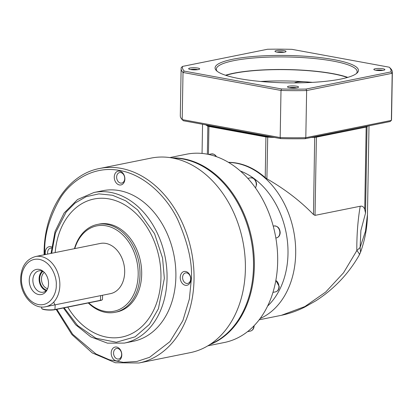 <?xml version="1.0" encoding="UTF-8"?>
<svg xmlns="http://www.w3.org/2000/svg" width="413" height="413" viewBox="0 0 413 413"><rect width="100%" height="100%" fill="white"/><g stroke="black" fill="none" stroke-linecap="round" stroke-linejoin="round"><path stroke-width="0.62" d="M240.371 171.054A75.858 56.251 78.6 0 1 287.995 253.711A75.858 56.251 78.6 0 1 267.619 306.054M259.178 319.796L281.377 315.315L304.871 306.565L325.702 292.048L343.539 272.792L356.811 250.624C356.729 234.78 357.859 219.984 360.208 206.247L315.031 215.369L313.493 214.548C300.344 201.012 284.81 189.092 266.886 178.788L265.218 177.611A80.659 59.813 -101.4 0 0 236.876 163.125A80.659 59.813 -101.4 0 0 228.43 162.34M315.031 215.369L316.394 137.137L366.171 127.09L364.731 209.376L365.52 213.118L360.89 230.495L360.105 247.459L356.811 250.624C359.047 252.911 359.811 254.47 359.103 255.301M208.431 154.41L208.921 126.476A3.841 0.733 -179 0 1 207.847 126.161A83.219 15.885 -179 0 1 205.659 124.834M209.262 125.908L208.921 126.476L265.926 136.94L265.218 177.611M274.593 137.488A83.219 15.885 -179 0 1 267.609 137.131A3.841 0.733 -179 0 1 265.926 136.94L266.271 136.373M316.033 136.584L316.394 137.137A3.841 0.733 -179 0 1 314.84 137.317A83.219 15.885 -179 0 1 311.046 137.503M364.731 209.376C363.822 206.841 362.315 205.803 360.208 206.247M281.372 315.315C289.255 313.668 296.952 310.974 304.453 307.246L315.919 300.778C334.169 288.94 348.603 273.726 359.217 255.141L360.554 252.235L360.105 247.459L365.5 231.166L367.456 214.559L369.005 125.8M367.813 126.042A83.219 15.885 -179 0 1 367.028 126.781A3.841 0.733 -179 0 1 366.171 127.09L365.81 126.538M209.711 344.664A96.022 71.206 -101.4 0 0 254.346 266.359A96.022 71.206 -101.4 0 0 172.02 157.931M207.832 345.836L224.347 342.501A96.022 71.206 -101.4 0 0 277.67 261.651A96.022 71.206 -101.4 0 0 186.351 154.245L169.831 157.58M276.323 50.608A5.534 1.058 -179 0 1 282.941 50.463A5.534 1.058 -179 0 1 285.92 51.671A5.534 1.058 -179 0 1 284.66 52.136A5.534 1.058 -179 0 1 279.059 52.368A5.534 1.058 -179 0 1 275.063 51.48A5.534 1.058 -179 0 1 276.323 50.608M284.036 52.245A4.254 0.811 1 0 0 277.268 52.038A4.254 0.811 1 0 0 276.927 52.121M288.857 86.183A5.534 1.058 -179 0 1 295.476 86.038A5.534 1.058 -179 0 1 298.454 87.246A5.534 1.058 -179 0 1 297.195 87.711A5.534 1.058 -179 0 1 291.588 87.943A5.534 1.058 -179 0 1 287.593 87.055A5.534 1.058 -179 0 1 288.857 86.183M296.565 87.819A4.254 0.811 1 0 0 289.802 87.613A4.254 0.811 1 0 0 289.461 87.695M356.321 73.638A70.416 13.443 1 0 0 357.147 71.645A70.416 13.443 1 0 0 333.048 61.067A70.416 13.443 1 0 0 233.706 60.68A70.416 13.443 1 0 0 216.329 69.188A70.416 13.443 1 0 0 217.088 71.212M333.916 59.642A71.697 13.686 -179 0 1 357.033 73.049A71.697 13.686 -179 0 1 239.607 78.677A71.697 13.686 -179 0 1 216.397 70.592A71.697 13.686 -179 0 1 250.975 56.695A71.697 13.686 -179 0 1 333.916 59.642M375.19 68.754A5.534 1.058 -179 0 1 381.808 68.615A5.534 1.058 -179 0 1 384.787 69.818A5.534 1.058 -179 0 1 383.527 70.282A5.534 1.058 -179 0 1 377.921 70.515A5.534 1.058 -179 0 1 373.925 69.632A5.534 1.058 -179 0 1 375.19 68.754M382.897 70.391A4.254 0.811 1 0 0 376.135 70.189A4.254 0.811 1 0 0 375.794 70.267M189.99 68.031A5.534 1.058 -179 0 1 196.609 67.892A5.534 1.058 -179 0 1 199.587 69.1A5.534 1.058 -179 0 1 198.333 69.565A5.534 1.058 -179 0 1 192.726 69.792A5.534 1.058 -179 0 1 188.731 68.909A5.534 1.058 -179 0 1 189.99 68.031M197.703 69.668A4.254 0.811 1 0 0 190.935 69.467A4.254 0.811 1 0 0 190.594 69.544M347.756 77.376A70.416 13.443 1 0 0 233.484 73.246A70.416 13.443 1 0 0 225.513 75.243M225.896 75.367A69.776 13.319 -179 0 1 233.97 73.333A69.776 13.319 -179 0 1 347.369 77.489M312.409 82.373A69.776 13.319 1 0 0 305.703 81.82A69.776 13.319 1 0 0 260.67 81.469M294.469 82.899A8.962 1.709 -179 0 1 296.462 82.182A8.962 1.709 -179 0 1 305.703 81.82A8.962 1.709 -179 0 1 310.277 82.486M305.987 89.063L390.961 71.908A104.35 19.922 1 0 0 389.304 67.211L291.991 49.348A104.35 19.922 1 0 0 267.536 49.255L182.561 66.405A104.35 19.922 1 0 0 184.213 71.103L281.527 88.965A104.35 19.922 1 0 0 305.987 89.063L306.637 90.555L392.195 73.287A105.63 20.165 1 0 0 392.35 72.26A105.63 20.165 1 0 0 390.461 68.362L389.304 67.211M390.961 71.908L392.195 73.287L391.374 120.405A105.63 20.165 1 0 0 391.529 119.383L392.35 72.26M281.527 88.965L281 90.457A105.63 20.165 1 0 0 306.637 90.555L305.811 137.679L305.119 138.701L390.094 121.546L391.374 120.405L305.811 137.679A105.63 20.165 1 0 1 280.174 137.575L182.195 119.594L183.016 72.471L281 90.457L280.174 137.575L280.659 138.603A104.35 19.922 1 0 0 305.119 138.701M184.213 71.103L183.016 72.471A105.63 20.165 1 0 1 181.126 68.573A105.63 20.165 1 0 1 181.281 67.546L182.561 66.405M181.126 68.573L180.305 115.692A105.63 20.165 1 0 0 182.195 119.594L183.346 120.741L280.659 138.603M207.063 125.093A83.219 15.885 1 0 0 208.209 125.717L208.214 125.304M266.669 136.037L266.664 136.445L208.209 125.717M266.664 136.445A83.219 15.885 1 0 0 269.942 136.636M315.165 136.672A83.219 15.885 1 0 0 315.775 136.636L315.775 136.548M366.816 126.244L315.775 136.636M190.29 352.64A99.228 73.581 -101.4 0 0 245.389 269.095A99.228 73.581 -101.4 0 0 172.36 157.988A99.228 73.581 -101.4 0 0 151.024 158.112L99.662 168.478A99.228 73.581 78.6 0 1 194.027 279.462A99.228 73.581 78.6 0 1 138.928 363.006L190.29 352.64M210.393 344.22A96.022 71.206 -101.4 0 0 253.505 266.524A96.022 71.206 -101.4 0 0 182.83 159.005A96.022 71.206 -101.4 0 0 172.82 158.076M190.832 279.364A7.042 5.219 -101.4 0 0 185.649 271.48A7.042 5.219 -101.4 0 0 180.228 277.417A7.042 5.219 -101.4 0 0 185.411 285.3A7.042 5.219 -101.4 0 0 190.832 279.364M190.672 278.909A5.364 3.975 -101.4 0 0 185.571 272.91A5.364 3.975 -101.4 0 0 182.598 277.422A5.364 3.975 -101.4 0 0 187.698 283.421A5.364 3.975 -101.4 0 0 190.672 278.909M124.871 179.01A7.042 5.219 -101.4 0 0 119.687 171.127A7.042 5.219 -101.4 0 0 114.262 177.063A7.042 5.219 -101.4 0 0 119.445 184.947A7.042 5.219 -101.4 0 0 124.871 179.01M124.711 178.555A5.364 3.975 -101.4 0 0 119.61 172.557A5.364 3.975 -101.4 0 0 116.636 177.074A5.364 3.975 -101.4 0 0 121.732 183.073A5.364 3.975 -101.4 0 0 124.711 178.555M51.615 246.989A7.042 5.219 -101.4 0 0 45.229 252.637A7.042 5.219 -101.4 0 0 45.394 254.537M51.48 248.089A5.364 3.975 -101.4 0 0 50.577 248.13A5.364 3.975 -101.4 0 0 47.603 252.642A5.364 3.975 -101.4 0 0 47.722 254.067M121.799 354.932A7.042 5.219 -101.4 0 0 116.616 347.049A7.042 5.219 -101.4 0 0 111.195 352.986A7.042 5.219 -101.4 0 0 116.378 360.874A7.042 5.219 -101.4 0 0 121.799 354.932M121.639 354.478A5.364 3.975 -101.4 0 0 116.538 348.484A5.364 3.975 -101.4 0 0 113.565 352.996A5.364 3.975 -101.4 0 0 118.66 358.995A5.364 3.975 -101.4 0 0 121.639 354.478M133.234 341.298A76.818 56.963 -101.4 0 0 175.886 276.617A76.818 56.963 -101.4 0 0 102.832 190.698L93.994 192.484A76.818 56.963 78.6 0 1 167.048 278.403A76.818 56.963 78.6 0 1 124.39 343.084L133.234 341.298M93.999 199.009A70.416 52.219 -101.4 0 0 55.187 252.56M67.742 307.107A70.416 52.219 -101.4 0 0 121.861 337.065A70.416 52.219 -101.4 0 0 160.962 277.773A70.416 52.219 -101.4 0 0 93.994 199.014A70.416 52.219 -101.4 0 0 55.182 252.565M115.108 312.305L116.802 311.965A44.81 33.231 -101.4 0 0 141.685 274.232A44.81 33.231 -101.4 0 0 99.068 224.109L97.375 224.455A44.81 33.231 78.6 0 1 139.992 274.573A44.81 33.231 78.6 0 1 115.108 312.305A44.81 33.231 78.6 0 1 88.279 302.961M74.748 248.616A43.53 32.281 78.6 0 1 111.691 227.46A43.53 32.281 78.6 0 1 138.185 274.568A43.53 32.281 78.6 0 1 88.718 302.874M52.838 305.284L110.467 293.648A25.606 18.988 -101.4 0 0 124.685 272.09A25.606 18.988 -101.4 0 0 100.333 243.448L35.503 256.535A25.606 18.988 78.6 0 1 59.854 285.176A25.606 18.988 78.6 0 1 45.631 306.735L52.838 305.284M41.672 307.009L41.646 308.284A7.682 1.466 1 0 0 41.79 308.568L42.038 308.816A7.424 1.42 1 0 0 44.439 309.652A7.424 1.42 1 0 0 54.919 309.693L100.385 300.514A7.424 1.42 1 0 0 102.073 299.895L102.326 299.657A7.682 1.466 1 0 0 102.481 299.373L102.553 295.249M41.79 308.568A7.682 1.466 1 0 0 44.279 309.435A7.682 1.466 1 0 0 55.115 309.476L100.581 300.303A7.682 1.466 1 0 0 102.326 299.657M48.527 283.746A12.803 9.494 -101.4 0 0 42.869 271.114A12.803 9.494 -101.4 0 0 29.24 280.205A12.803 9.494 -101.4 0 0 35.869 293.483A12.803 9.494 -101.4 0 0 46.772 290.442A12.803 9.494 -101.4 0 0 48.527 283.746M43.68 271.78A10.883 8.069 -101.4 0 0 38.915 270.866A10.883 8.069 -101.4 0 0 32.875 280.029A10.883 8.069 -101.4 0 0 43.226 292.203A10.883 8.069 -101.4 0 0 47.258 289.513M42.209 271.098A10.883 8.069 -101.4 0 0 39.106 278.77A10.883 8.069 -101.4 0 0 46.168 290.711M42.957 271.403A10.139 7.517 -101.4 0 0 39.669 278.873A10.139 7.517 -101.4 0 0 46.741 290.143M44.305 272.389A8.859 6.567 -101.4 0 0 41.476 278.883A8.859 6.567 -101.4 0 0 47.598 288.713M67.753 307.102A70.416 52.219 -101.4 0 0 121.866 337.065M74.448 248.672A44.81 33.231 78.6 0 1 97.375 224.455M228.626 162.459A80.659 59.813 78.6 0 1 236.319 163.233A80.659 59.813 78.6 0 1 295.687 253.551A80.659 59.813 78.6 0 1 260.133 318.531M207.357 154.199L207.847 126.161L208.25 125.722M266.886 178.788L267.738 136.512M313.493 214.548L314.685 136.765M365.52 213.118L367.028 126.781L366.646 126.368M216.097 156.553A6.081 4.512 -101.4 0 0 211.394 153.925L213.748 154.157L215.478 155.324L216.52 156.703M255.42 187.858A6.081 4.512 -101.4 0 0 256.277 184.637A6.081 4.512 -101.4 0 0 250.495 177.833C254.207 177.838 256.241 180.053 256.597 184.482L255.518 187.992M279.864 232.772A6.081 4.512 -101.4 0 0 274.077 225.968C277.789 225.973 279.823 228.188 280.179 232.617C280.029 235.446 278.801 237.207 276.483 237.893A6.081 4.512 -101.4 0 0 279.864 232.772M272.957 292.389L275.543 291.867A6.081 4.512 -101.4 0 0 278.92 286.746A6.081 4.512 -101.4 0 0 275.832 280.473M247.532 331.649L250.438 331.066A6.081 4.512 -101.4 0 0 253.809 326.002M44.728 254.671L44.749 252.544C44.062 235.766 49.281 217.563 60.406 197.935C72.012 179.49 94.83 165.551 119.698 170.497C144.581 174.684 166.769 196.887 177.657 219.458C188.029 243.035 192.582 263.029 191.317 279.451L189.361 299.043L182.882 320.627L169.95 341.608L149.563 357.317L136.946 361.447L123.327 362.346L109.404 359.79L95.904 353.91L72.719 334.318L56.834 309.306M51.697 253.267L55.404 233.03L66.178 212.019L74.996 203.103L86.08 196.702L98.898 193.873L112.517 195.261L125.774 200.842L137.606 209.902L154.576 233.743L162.572 258.084L164.338 278.393L158.422 308.712L149.413 324.391L135.128 336.817L116.342 342.238L95.904 338.221L77.623 325.568L64.16 307.83M21.528 278.79C20.944 272.043 26.427 257.309 39.276 259.359C52.121 262.023 57.051 278.672 56.24 285.161C56.824 291.908 51.341 306.642 38.486 304.593C25.647 301.929 20.712 285.28 21.528 278.79M54.764 304.639L53.731 302.089M54.919 309.693L55.197 304.799M100.664 295.62L100.385 300.514M202.566 124.267L202.055 153.445M360.554 252.235C365.004 239.669 367.307 227.109 367.456 214.559L367.456 214.559M275.858 280.344L279.234 286.591C279.08 289.436 277.851 291.191 275.543 291.867M254.129 325.676L254.129 325.79C253.98 328.624 252.746 330.379 250.438 331.066M275.843 238.022L276.483 237.893M208.699 154.467L211.394 153.925M247.805 178.375L250.495 177.833M273.225 226.138L274.077 225.968M99.662 168.478C67.944 174.24 44.315 210.258 44.093 252.26L44.072 254.806M93.994 192.484L77.551 199.515L64.165 212.963L55.053 231.507L51.016 253.401M35.503 256.535C26.241 259.266 21.29 266.555 20.65 278.403C19.938 294.185 32.916 309.745 45.631 306.735M56.163 309.445L71.872 334.535L92.249 352.914L115.356 362.748L138.928 363.006M63.442 307.974L75.698 324.799L90.788 336.879L107.483 343.167L124.39 343.084"/></g></svg>
